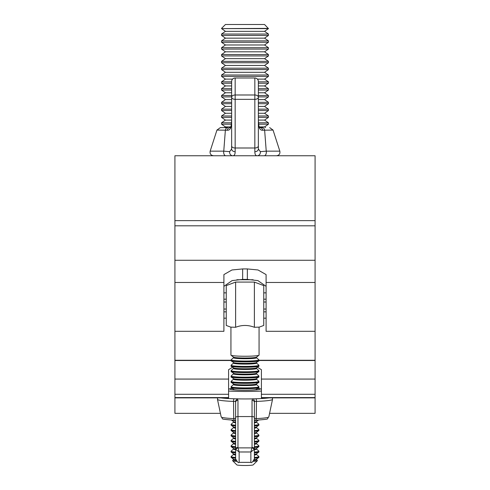 <?xml version="1.0" encoding="UTF-8"?>
<svg xmlns="http://www.w3.org/2000/svg" width="490" height="490" viewBox="0 0 490 490"><rect width="100%" height="100%" fill="white"/><g stroke="black" fill="none" stroke-linecap="round" stroke-linejoin="round"><path stroke-width="0.73" d="M315.082 220.629L174.918 220.629L174.918 155.753L315.082 155.753L315.082 282.479L266.095 282.479L266.095 331.301L315.082 331.301L315.082 413.333L269.58 413.333M315.082 282.479L315.082 331.301M266.095 282.479L266.095 274.59L258.022 269.972L247.346 268.93L242.654 268.93L231.954 269.978L223.906 274.59L223.906 331.301L174.918 331.301L174.918 413.333L220.42 413.333M174.918 220.629L174.918 331.301M223.906 286.35L232.095 280.599L242.654 279.41L247.346 279.41L257.93 280.605L266.095 286.35M261.409 389.336A16.409 1.36 0 0 0 257.667 388.472M257.391 367.194L261.409 369.711L261.409 397.874L315.082 397.874M174.918 397.874L228.591 397.874L228.591 369.711L232.609 367.194M232.334 388.472A16.409 1.36 0 0 0 228.591 389.336M223.906 302.005L226.251 302.005M263.749 302.005L266.095 302.005M223.906 318.182L226.251 318.182M263.749 318.182L266.095 318.182M223.906 311.848L226.251 311.848M263.749 311.848L266.095 311.848M223.906 292.867L226.251 292.867M263.749 292.867L266.095 292.867M223.906 299.194L226.251 299.194M263.749 299.194L266.095 299.194M223.906 309.037L226.251 309.037M263.749 309.037L266.095 309.037M253.263 461.396A12.409 1.029 0 0 0 257.366 460.716L253.177 464.875A8.201 0.68 180 0 1 245 465.5A8.201 0.68 180 0 1 236.823 464.875L232.634 460.716A12.409 1.029 0 0 0 236.737 461.396M235.733 459.7A11.546 0.956 0 0 1 233.516 459.228L232.646 460.533A12.409 1.029 0 0 0 232.591 460.631A12.409 1.029 0 0 0 232.634 460.716M257.366 460.716A12.409 1.029 0 0 0 257.409 460.631A12.409 1.029 0 0 0 257.354 460.533L256.484 459.228L258.665 457.531A13.738 1.139 0 0 0 258.689 457.507M231.311 457.507A13.738 1.139 0 0 0 231.335 457.531A13.738 1.139 0 0 0 235.623 458.242L231.396 457.556A13.8 1.145 180 0 1 231.274 457.482L231.127 457.366A13.953 1.158 0 0 0 235.623 458.101M254.377 458.101A13.953 1.158 0 0 0 258.873 457.366L258.726 457.482A13.8 1.145 180 0 1 258.604 457.556L254.377 458.23A13.738 1.139 0 0 0 258.665 457.531M232.199 457.789A13.591 1.127 0 0 0 235.623 458.23M254.377 458.23A13.591 1.127 0 0 0 257.801 457.789M258.604 457.556A13.8 1.145 180 0 1 254.377 458.205M235.623 458.205A13.8 1.145 180 0 1 231.396 457.556M235.623 454.316A11.546 0.956 0 0 1 233.516 453.856L233.522 454.383L231.151 456.49L231.078 457.323A13.953 1.158 0 0 0 231.127 457.366M258.873 457.366A13.953 1.158 0 0 0 258.922 457.323L258.849 456.49A13.91 1.151 0 0 1 258.91 456.594A13.91 1.151 0 0 1 254.377 457.446M231.311 452.135A13.738 1.139 0 0 0 231.335 452.16A13.738 1.139 0 0 0 235.623 452.87M254.377 452.87A13.738 1.139 0 0 0 258.665 452.16A13.738 1.139 0 0 0 258.689 452.135M232.199 452.417A13.591 1.127 0 0 0 235.623 452.858L231.396 452.184A13.8 1.145 180 0 1 231.274 452.111L231.127 451.994A13.953 1.158 0 0 0 235.623 452.729M254.377 452.729A13.953 1.158 0 0 0 258.873 451.994L258.726 452.111A13.8 1.145 180 0 1 258.604 452.184L254.377 452.858A13.591 1.127 0 0 0 257.801 452.417M258.604 452.184A13.8 1.145 180 0 1 254.377 452.827M235.623 452.827A13.8 1.145 180 0 1 231.396 452.184M235.623 448.944A11.546 0.956 0 0 1 233.516 448.485L233.522 449.012L231.151 451.119L231.078 451.952A13.953 1.158 0 0 0 231.127 451.994M258.873 451.994A13.953 1.158 0 0 0 258.922 451.952L258.849 451.119A13.91 1.151 0 0 1 258.91 451.223A13.91 1.151 0 0 1 254.377 452.074M231.311 446.764A13.738 1.139 0 0 0 231.335 446.788A13.738 1.139 0 0 0 235.623 447.499L231.396 446.813A13.8 1.145 180 0 1 231.274 446.739L231.127 446.623A13.953 1.158 0 0 0 235.623 447.358M254.377 447.358A13.953 1.158 0 0 0 258.873 446.623L258.726 446.739A13.8 1.145 180 0 1 258.604 446.813L254.377 447.486A13.738 1.139 0 0 0 258.665 446.788A13.738 1.139 0 0 0 258.689 446.764M232.199 447.045A13.591 1.127 0 0 0 235.623 447.48M254.377 447.48A13.591 1.127 0 0 0 257.801 447.045M258.604 446.813A13.8 1.145 180 0 1 254.377 447.456M235.623 447.456A13.8 1.145 180 0 1 231.396 446.813M235.623 443.573A11.546 0.956 0 0 1 233.516 443.113L233.522 443.64L231.151 445.747L231.078 446.58A13.953 1.158 0 0 0 231.127 446.623M258.873 446.623A13.953 1.158 0 0 0 258.922 446.58L258.849 445.747A13.91 1.151 0 0 1 258.91 445.851A13.91 1.151 0 0 1 254.377 446.702M231.311 441.392A13.738 1.139 0 0 0 231.335 441.416A13.738 1.139 0 0 0 235.623 442.127M254.377 442.127A13.738 1.139 0 0 0 258.665 441.416A13.738 1.139 0 0 0 258.689 441.392M232.199 441.674A13.591 1.127 0 0 0 235.623 442.109L231.396 441.441A13.8 1.145 180 0 1 231.274 441.368L231.127 441.251A13.953 1.158 0 0 0 235.623 441.986M254.377 441.986A13.953 1.158 0 0 0 258.873 441.251L258.726 441.368A13.8 1.145 180 0 1 258.604 441.441L254.377 442.115A13.591 1.127 0 0 0 257.801 441.674M258.604 441.441A13.8 1.145 180 0 1 254.377 442.084M235.623 442.084A13.8 1.145 180 0 1 231.396 441.441M235.623 438.195A11.546 0.956 0 0 1 233.516 437.741L233.522 438.268L231.151 440.375L231.078 441.208A13.953 1.158 0 0 0 231.127 441.251M258.873 441.251A13.953 1.158 0 0 0 258.922 441.208L258.849 440.375A13.91 1.151 0 0 1 258.91 440.479A13.91 1.151 0 0 1 254.377 441.331M231.311 436.02A13.738 1.139 0 0 0 231.335 436.045A13.738 1.139 0 0 0 235.623 436.755L231.396 436.069A13.8 1.145 180 0 1 231.274 435.996L231.127 435.88A13.953 1.158 0 0 0 235.623 436.615M254.377 436.615A13.953 1.158 0 0 0 258.873 435.88L258.726 435.996A13.8 1.145 180 0 1 258.604 436.069L254.377 436.743A13.738 1.139 0 0 0 258.665 436.045A13.738 1.139 0 0 0 258.689 436.02M232.199 436.302A13.591 1.127 0 0 0 235.623 436.737M254.377 436.737A13.591 1.127 0 0 0 257.801 436.302M258.604 436.069A13.8 1.145 180 0 1 254.377 436.713M235.623 436.713A13.8 1.145 180 0 1 231.396 436.069M235.623 432.823A11.546 0.956 0 0 1 233.516 432.37L233.522 432.891L231.151 435.004L231.078 435.837A13.953 1.158 0 0 0 231.127 435.88M258.873 435.88A13.953 1.158 0 0 0 258.922 435.837L258.849 435.004A13.91 1.151 0 0 1 258.91 435.108A13.91 1.151 0 0 1 254.377 435.959M231.311 430.649A13.738 1.139 0 0 0 231.335 430.673A13.738 1.139 0 0 0 235.623 431.384L231.396 430.698A13.8 1.145 180 0 1 231.274 430.624L231.127 430.508A13.953 1.158 0 0 0 235.623 431.243M254.377 431.243A13.953 1.158 0 0 0 258.873 430.508L258.726 430.624A13.8 1.145 180 0 1 258.604 430.698L254.377 431.372A13.738 1.139 0 0 0 258.665 430.673A13.738 1.139 0 0 0 258.689 430.649M232.199 430.93A13.591 1.127 0 0 0 235.623 431.365A13.8 1.145 180 0 1 231.396 430.698M258.604 430.698A13.8 1.145 180 0 1 254.377 431.341A13.591 1.127 0 0 0 257.801 430.93M235.623 427.452A11.546 0.956 0 0 1 233.516 426.998L233.522 427.519L231.151 429.626L231.078 430.465A13.953 1.158 0 0 0 231.127 430.508M258.873 430.508A13.953 1.158 0 0 0 258.922 430.465L258.849 429.626A13.91 1.151 0 0 1 258.91 429.736A13.91 1.151 0 0 1 254.377 430.588M231.311 425.277A13.738 1.139 0 0 0 231.335 425.302A13.738 1.139 0 0 0 235.623 426.012M254.377 426.012A13.738 1.139 0 0 0 258.665 425.302A13.738 1.139 0 0 0 258.689 425.277M232.199 425.559A13.591 1.127 0 0 0 235.623 425.994L231.396 425.32A13.8 1.145 180 0 1 231.274 425.253L231.127 425.136A13.953 1.158 0 0 0 235.623 425.865M254.377 425.865A13.953 1.158 0 0 0 258.873 425.136L258.726 425.253A13.8 1.145 180 0 1 258.604 425.32L254.377 426A13.591 1.127 0 0 0 257.801 425.559M258.604 425.32A13.8 1.145 180 0 1 254.377 425.969M235.623 425.969A13.8 1.145 180 0 1 231.396 425.32M235.623 422.08A11.546 0.956 0 0 1 233.516 421.621L233.522 422.147L231.151 424.254L231.078 425.093A13.953 1.158 0 0 0 231.127 425.136M258.873 425.136A13.953 1.158 0 0 0 258.922 425.093L258.849 424.254A13.91 1.151 0 0 1 258.91 424.365A13.91 1.151 0 0 1 254.377 425.216M231.856 420.138A13.738 1.139 0 0 0 235.623 420.641L231.972 420.144M258.028 420.144L254.377 420.622A13.738 1.139 0 0 0 258.144 420.138M232.199 420.187A13.591 1.127 0 0 0 235.623 420.622M254.377 420.622A13.591 1.127 0 0 0 257.801 420.187M257.967 420.151A13.8 1.145 180 0 1 254.377 420.598M235.623 420.598A13.8 1.145 180 0 1 232.033 420.151M232.738 420.193A13.953 1.158 0 0 0 235.623 420.494M254.377 420.494A13.953 1.158 0 0 0 257.262 420.193M231.311 387.67A13.738 1.139 0 0 0 231.335 387.694A13.738 1.139 0 0 0 245 388.711A13.738 1.139 0 0 0 258.665 387.694A13.738 1.139 0 0 0 258.689 387.67M232.199 387.951A13.591 1.127 0 0 0 245 388.699A13.591 1.127 0 0 0 257.801 387.951M258.873 387.529L258.726 387.645A13.8 1.145 180 0 1 258.604 387.719A13.8 1.145 180 0 1 245 388.668A13.8 1.145 180 0 1 231.396 387.719A13.8 1.145 180 0 1 231.274 387.645L231.127 387.529A13.953 1.158 0 0 0 245 388.564A13.953 1.158 0 0 0 258.873 387.529A13.953 1.158 0 0 0 258.922 387.486L258.849 386.653A13.91 1.151 0 0 1 258.91 386.757A13.91 1.151 0 0 1 245 387.909A13.91 1.151 0 0 1 231.09 386.757A13.91 1.151 0 0 1 231.151 386.653L233.522 384.546A11.527 0.956 0 0 0 233.473 384.632A11.527 0.956 0 0 0 245 385.587A11.527 0.956 0 0 0 256.527 384.632A11.527 0.956 0 0 0 256.478 384.546L256.484 384.019L258.665 382.323A13.738 1.139 0 0 0 258.689 382.298M231.151 386.653L231.078 387.486A13.953 1.158 0 0 0 231.127 387.529M231.311 382.298A13.738 1.139 0 0 0 231.335 382.323A13.738 1.139 0 0 0 245 383.339A13.738 1.139 0 0 0 258.665 382.323M232.199 382.58A13.591 1.127 0 0 0 245 383.327A13.591 1.127 0 0 0 257.801 382.58M258.873 382.157L258.726 382.274A13.8 1.145 180 0 1 258.604 382.347A13.8 1.145 180 0 1 245 383.296A13.8 1.145 180 0 1 231.396 382.347A13.8 1.145 180 0 1 231.274 382.274L231.127 382.157A13.953 1.158 0 0 0 245 383.192A13.953 1.158 0 0 0 258.873 382.157A13.953 1.158 0 0 0 258.922 382.114L258.849 381.281A13.91 1.151 0 0 1 258.91 381.385A13.91 1.151 0 0 1 245 382.537A13.91 1.151 0 0 1 231.09 381.385A13.91 1.151 0 0 1 231.151 381.281L233.522 379.168A11.527 0.956 0 0 0 233.473 379.26A11.527 0.956 0 0 0 245 380.216A11.527 0.956 0 0 0 256.527 379.26A11.527 0.956 0 0 0 256.478 379.168L256.484 378.648L258.665 376.951A13.738 1.139 0 0 0 258.689 376.926M231.151 381.281L231.078 382.114A13.953 1.158 0 0 0 231.127 382.157M231.311 376.926A13.738 1.139 0 0 0 231.335 376.951A13.738 1.139 0 0 0 245 377.968A13.738 1.139 0 0 0 258.665 376.951M232.199 377.208A13.591 1.127 0 0 0 245 377.955A13.591 1.127 0 0 0 257.801 377.208M258.873 376.786L258.726 376.902A13.8 1.145 180 0 1 258.604 376.975A13.8 1.145 180 0 1 245 377.925A13.8 1.145 180 0 1 231.396 376.975A13.8 1.145 180 0 1 231.274 376.902L231.127 376.786A13.953 1.158 0 0 0 245 377.815A13.953 1.158 0 0 0 258.873 376.786A13.953 1.158 0 0 0 258.922 376.743L258.849 375.91A13.91 1.151 0 0 1 258.91 376.014A13.91 1.151 0 0 1 245 377.165A13.91 1.151 0 0 1 231.09 376.014A13.91 1.151 0 0 1 231.151 375.91L233.522 373.797A11.527 0.956 0 0 0 233.473 373.888A11.527 0.956 0 0 0 245 374.844A11.527 0.956 0 0 0 256.527 373.888A11.527 0.956 0 0 0 256.478 373.797L256.484 373.276L258.665 371.579A13.738 1.139 0 0 0 258.689 371.555M231.151 375.91L231.078 376.743A13.953 1.158 0 0 0 231.127 376.786M231.311 371.555A13.738 1.139 0 0 0 231.335 371.579A13.738 1.139 0 0 0 245 372.596A13.738 1.139 0 0 0 258.665 371.579M232.199 371.837A13.591 1.127 0 0 0 245 372.584A13.591 1.127 0 0 0 257.801 371.837M258.873 371.414L258.726 371.53A13.8 1.145 180 0 1 258.604 371.598A13.8 1.145 180 0 1 245 372.553A13.8 1.145 180 0 1 231.396 371.598A13.8 1.145 180 0 1 231.274 371.53L231.127 371.414A13.953 1.158 0 0 0 245 372.443A13.953 1.158 0 0 0 258.873 371.414A13.953 1.158 0 0 0 258.922 371.371L258.849 370.532A13.91 1.151 0 0 1 258.91 370.642A13.91 1.151 0 0 1 245 371.794A13.91 1.151 0 0 1 231.09 370.642A13.91 1.151 0 0 1 231.151 370.532L233.522 368.425A11.527 0.956 0 0 0 233.473 368.517A11.527 0.956 0 0 0 245 369.472A11.527 0.956 0 0 0 256.527 368.517A11.527 0.956 0 0 0 256.478 368.425L256.484 367.898L258.665 366.202A13.738 1.139 0 0 0 258.689 366.183M231.151 370.532L231.078 371.371A13.953 1.158 0 0 0 231.127 371.414M231.311 366.183A13.738 1.139 0 0 0 231.335 366.202A13.738 1.139 0 0 0 245 367.224A13.738 1.139 0 0 0 258.665 366.202M232.199 366.465A13.591 1.127 0 0 0 245 367.212A13.591 1.127 0 0 0 257.801 366.465M258.873 366.042L258.726 366.159A13.8 1.145 180 0 1 258.604 366.226A13.8 1.145 180 0 1 245 367.182A13.8 1.145 180 0 1 231.396 366.226A13.8 1.145 180 0 1 231.274 366.159L231.127 366.042A13.953 1.158 0 0 0 245 367.071A13.953 1.158 0 0 0 258.873 366.042A13.953 1.158 0 0 0 258.922 365.999L258.849 365.16A13.91 1.151 0 0 1 258.91 365.271A13.91 1.151 0 0 1 245 366.422A13.91 1.151 0 0 1 231.09 365.271A13.91 1.151 0 0 1 231.151 365.16L233.522 363.053A11.527 0.956 0 0 0 233.473 363.145A11.527 0.956 0 0 0 245 364.095A11.527 0.956 0 0 0 256.527 363.145A11.527 0.956 0 0 0 256.478 363.053L256.484 362.526L258.665 360.83A13.738 1.139 0 0 0 258.689 360.805M231.151 365.16L231.078 365.999A13.953 1.158 0 0 0 231.127 366.042M231.311 360.805A13.738 1.139 0 0 0 231.335 360.83A13.738 1.139 0 0 0 245 361.853A13.738 1.139 0 0 0 258.665 360.83M232.199 361.093A13.591 1.127 0 0 0 245 361.841A13.591 1.127 0 0 0 257.801 361.093M258.873 360.665L258.726 360.787A13.8 1.145 180 0 1 258.604 360.854A13.8 1.145 180 0 1 245 361.804A13.8 1.145 180 0 1 231.396 360.854A13.8 1.145 180 0 1 231.274 360.787L231.127 360.665A13.953 1.158 0 0 0 245 361.7A13.953 1.158 0 0 0 258.873 360.665A13.953 1.158 0 0 0 258.922 360.628L258.849 359.789A13.91 1.151 0 0 1 258.91 359.899A13.91 1.151 0 0 1 245 361.05A13.91 1.151 0 0 1 231.09 359.899A13.91 1.151 0 0 1 231.151 359.789L231.078 360.628A13.953 1.158 0 0 0 231.127 360.665M230.937 327.204L230.937 355.085A14.063 1.164 0 0 0 231.017 355.207A14.063 1.164 0 0 0 245 356.255A14.063 1.164 0 0 0 258.983 355.207A14.063 1.164 0 0 0 259.063 355.085L259.063 327.204M230.937 327.13L235.623 327.283C241.864 324.858 248.112 324.858 254.377 327.283L259.063 327.13M231.053 327.247L226.251 325.446L226.251 285.603L235.623 282.087L254.377 282.087L263.749 285.603L263.749 325.446L258.947 327.247M254.377 282.087L254.377 327.283M235.623 282.087L235.623 327.283M235.623 458.793L235.623 402.284L235.623 418.393L233.736 418.595L233.54 401.414A27.532 2.279 180 0 1 217.474 399.381L221.174 416.892A23.832 1.972 0 0 0 233.736 418.595A2.346 1.103 -87.5 0 0 234.716 420.291L235.623 420.34M254.377 420.34L255.284 420.291A2.346 1.103 87.5 0 0 256.264 418.595A23.832 1.972 0 0 0 268.826 416.892L272.526 399.381A27.532 2.279 180 0 1 256.46 401.414L256.264 418.595L254.377 418.393L254.377 402.284L254.377 458.793M252.032 447.541A2.346 0.986 0 0 1 254.377 448.528L254.206 449.397L250.862 451.982L252.032 447.541L252.032 400.324L252.73 398.756M235.323 401.304L237.27 398.756L237.969 400.324A2.346 1.96 180 0 0 235.623 402.284L235.323 401.304L233.54 401.414A2.346 0.974 92.2 0 1 234.042 398.774M239.138 462.346L250.862 462.346L250.862 451.982L239.138 451.982L235.794 449.397L235.623 448.528A2.346 0.986 180 0 1 237.969 447.541L239.138 451.982L239.138 462.346C238.63 463.362 237.46 462.193 235.623 458.83M255.958 398.774A2.346 0.974 -92.2 0 1 256.46 401.414L254.678 401.304L254.377 402.284A2.346 1.96 -0 0 0 252.032 400.324M235.794 449.397A2.346 0.943 161.3 0 1 238.024 447.891L251.976 447.891A2.346 0.943 18.7 0 1 254.206 449.397M254.678 401.304L253.63 399.179M234.82 420.285A2.346 1.103 -87.5 0 1 234.716 420.291C217.327 418.827 224.328 419.293 221.174 416.892M268.826 416.892C265.672 419.293 272.673 418.827 255.284 420.291A2.346 1.103 87.5 0 1 255.18 420.285M261.409 391.057A29.296 2.425 180 0 1 245 391.473A29.296 2.425 180 0 1 228.591 391.057M269.341 397.874A29.296 2.425 180 0 1 245 398.952A29.296 2.425 180 0 1 220.659 397.874M259.247 388.662A15 1.243 180 0 1 260 389.048A15 1.243 180 0 1 245 390.291A15 1.243 180 0 1 230 389.048A15 1.243 180 0 1 230.753 388.662M268.44 28.383L221.56 28.61L268.44 28.61L264.557 24.5L225.443 24.5L221.56 28.383M225.443 31.329L221.56 34.043L268.44 34.043L264.557 31.329L225.443 31.329L221.56 28.61M268.44 34.043L268.44 35.439L221.56 35.439L225.443 38.153L221.56 40.872L221.56 42.263L268.44 42.263L268.44 40.872L221.56 40.872M268.44 40.872L264.557 38.153L225.443 38.153M225.443 44.982L221.56 47.702L268.44 47.702L264.557 44.982L225.443 44.982L221.56 42.263M268.44 47.702L268.44 49.092L221.56 49.092L225.443 51.811L221.56 54.531L221.56 55.921L268.44 55.921L268.44 54.531L221.56 54.531M268.44 54.531L264.557 51.811L225.443 51.811M225.443 58.641L221.56 61.354L268.44 61.354L264.557 58.641L225.443 58.641L221.56 55.921M268.44 61.354L268.44 62.751L221.56 62.751L225.443 65.464L221.56 68.183L221.56 69.574L268.44 69.574L268.44 68.183L221.56 68.183M268.44 68.183L264.557 65.464L225.443 65.464M225.443 72.293L221.56 75.013L268.44 75.013L264.557 72.293L225.443 72.293L221.56 69.574M268.44 75.013L268.44 76.403L221.56 76.403L225.443 79.123L221.56 81.836L221.56 83.233L231.641 83.233M258.359 81.836L268.44 81.836L264.557 79.123L257.421 79.123M231.641 81.836L221.56 81.836M268.44 81.836L268.44 83.233L258.359 83.233M258.359 88.665L268.44 88.665L264.557 85.946L258.359 85.946M231.641 88.665L221.56 88.665L221.56 90.056L231.641 90.056M268.44 88.665L268.44 90.056L258.359 90.056M258.359 95.495L268.44 95.495L264.557 92.775L258.359 92.775M231.641 95.495L221.56 95.495L221.56 96.885L231.641 96.885M268.44 95.495L268.44 96.885L258.359 96.885M258.359 102.324L268.44 102.324L264.557 99.605L258.359 99.605M231.641 102.324L221.56 102.324L221.56 103.715L231.641 103.715M268.44 102.324L268.44 103.715L258.359 103.715M258.359 109.148L268.44 109.148L264.557 106.434L258.359 106.434M231.641 109.148L221.56 109.148L221.56 110.544L231.641 110.544M268.44 109.148L268.44 110.544L258.359 110.544M258.359 115.977L268.44 115.977L264.557 113.257L258.359 113.257M231.641 115.977L221.56 115.977L221.56 117.367L231.641 117.367M268.44 115.977L268.44 117.367L258.359 117.367M258.463 122.806L268.44 122.806L264.557 120.087L258.359 120.087M231.537 122.806L221.56 122.806L221.56 124.197L231.384 124.197M268.44 122.806L268.44 124.197L258.616 124.197M265.574 127.627L264.557 126.916L259.228 126.916M230.772 126.916L225.443 126.916L221.56 124.197M231.641 120.087L225.443 120.087L221.56 117.367M231.641 113.257L225.443 113.257L221.56 110.544M231.641 106.434L225.443 106.434L221.56 103.715M231.641 99.605L225.443 99.605L221.56 96.885M231.641 92.775L225.443 92.775L221.56 90.056M231.641 85.946L225.443 85.946L221.56 83.233M232.579 79.123L225.443 79.123M259.253 127.627L262.285 127.627A3.516 2.462 90 0 1 264.625 130.064L266.235 151.159A3.516 2.144 90 0 1 264.196 155.753M225.804 155.753A3.516 2.144 -90 0 1 223.765 151.159L229.657 151.649L231.641 148.966L231.641 81.512A3.516 3.51 -0 0 1 235.157 77.996L235.157 94.987L254.843 94.987L254.843 77.996L235.157 77.996A3.516 3.516 0 0 0 231.641 81.512M260.343 151.649A3.516 3.191 90 0 1 257.201 155.753C255.639 155.759 254.855 154.417 254.843 151.728A3.516 2.762 180 0 0 258.359 148.966L258.359 145.934L258.359 148.966L260.343 151.649L266.235 151.159L279.845 151.159C280.274 153.811 279.159 155.342 276.501 155.753M279.845 151.159L273.046 130.064L262.732 130.218C260.619 130.432 259.296 128.888 258.763 125.593L258.359 120.448L258.359 81.512L258.359 145.934A3.516 2.064 180 0 1 254.843 147.998L235.157 147.998L235.157 151.728C235.145 154.411 234.361 155.753 232.799 155.753A3.516 3.191 -90 0 1 229.657 151.649M231.237 125.593A3.516 1.476 -170 0 1 231.219 125.275L231.641 120.448L231.237 125.593C230.71 128.882 229.387 130.426 227.268 130.218L216.954 130.064L210.155 151.159L223.765 151.159L225.376 130.064A3.516 2.462 -90 0 1 227.715 127.627L220.304 127.627L227.715 127.627M235.157 151.728A3.516 2.762 180 0 1 231.641 148.966M231.219 125.275L231.219 125.275C230.661 127.449 230.245 128.233 229.963 127.627A3.516 2.793 -90 0 0 227.268 130.218M258.359 120.448L258.781 125.275A3.516 1.476 170 0 1 258.763 125.593M258.781 125.275C259.29 127.369 259.706 128.153 260.037 127.627A3.516 2.793 90 0 1 262.732 130.218M223.906 282.479L174.918 282.479M315.082 260.257L174.918 260.257M315.082 225.823L174.918 225.823M247.346 268.93L247.346 279.41M242.654 268.93L242.654 279.41M228.591 394.285L174.918 394.285M228.591 379.07L174.918 379.07M228.591 397.598L174.918 397.598M315.082 360.511L258.996 360.511M231.004 360.511L174.918 360.511M315.082 379.07L261.409 379.07M315.082 394.285L261.409 394.285M315.082 397.598L261.409 397.598M254.267 459.7A11.546 0.956 0 0 0 256.484 459.228M254.377 454.316A11.546 0.956 0 0 0 256.484 453.856L256.478 454.383L258.849 456.49M254.377 448.944A11.546 0.956 0 0 0 256.484 448.485L256.478 449.012L258.849 451.119M254.377 443.573A11.546 0.956 0 0 0 256.484 443.113L256.478 443.64L258.849 445.747M254.377 438.195A11.546 0.956 0 0 0 256.484 437.741L256.478 438.268L258.849 440.375M254.377 432.823A11.546 0.956 0 0 0 256.484 432.37L256.478 432.891L258.849 435.004M254.377 427.452A11.546 0.956 0 0 0 256.484 426.998L256.478 427.519L258.849 429.626M254.377 422.08A11.546 0.956 0 0 0 256.484 421.621L256.478 422.147L258.849 424.254M233.522 389.918L233.516 389.391A11.546 0.956 0 0 0 245 390.242A11.546 0.956 0 0 0 256.484 389.391L256.478 389.918M233.522 384.546L233.516 384.019A11.546 0.956 0 0 0 245 384.871A11.546 0.956 0 0 0 256.484 384.019M233.522 379.168L233.516 378.648A11.546 0.956 0 0 0 245 379.499A11.546 0.956 0 0 0 256.484 378.648M233.522 373.797L233.516 373.276A11.546 0.956 0 0 0 245 374.127A11.546 0.956 0 0 0 256.484 373.276M233.522 368.425L233.516 367.898A11.546 0.956 0 0 0 245 368.756A11.546 0.956 0 0 0 256.484 367.898M233.522 363.053L233.516 362.526A11.546 0.956 0 0 0 245 363.384A11.546 0.956 0 0 0 256.484 362.526M256.478 357.682A11.527 0.956 0 0 1 256.527 357.774A11.527 0.956 0 0 1 245 358.723A11.527 0.956 0 0 1 233.473 357.774A11.527 0.956 0 0 1 233.522 357.682L233.516 357.155A11.546 0.956 0 0 0 245 358.012A11.546 0.956 0 0 0 256.484 357.155L256.478 357.682L258.849 359.789M233.522 459.755A11.527 0.956 0 0 0 233.473 459.841A11.527 0.956 0 0 0 236.015 460.441M253.985 460.441A11.527 0.956 0 0 0 256.527 459.841A11.527 0.956 0 0 0 256.478 459.755M231.151 456.49A13.91 1.151 0 0 0 231.09 456.594A13.91 1.151 0 0 0 235.623 457.446M233.522 454.383A11.527 0.956 0 0 0 233.473 454.469A11.527 0.956 0 0 0 235.623 455.026M254.377 455.026A11.527 0.956 0 0 0 256.527 454.469A11.527 0.956 0 0 0 256.478 454.383M231.151 451.119A13.91 1.151 0 0 0 231.09 451.223A13.91 1.151 0 0 0 235.623 452.074M233.522 449.012A11.527 0.956 0 0 0 233.473 449.097A11.527 0.956 0 0 0 235.623 449.655M254.377 449.655A11.527 0.956 0 0 0 256.527 449.097A11.527 0.956 0 0 0 256.478 449.012M231.151 445.747A13.91 1.151 0 0 0 231.09 445.851A13.91 1.151 0 0 0 235.623 446.702M233.522 443.64A11.527 0.956 0 0 0 233.473 443.726A11.527 0.956 0 0 0 235.623 444.283M254.377 444.283A11.527 0.956 0 0 0 256.527 443.726A11.527 0.956 0 0 0 256.478 443.64M231.151 440.375A13.91 1.151 0 0 0 231.09 440.479A13.91 1.151 0 0 0 235.623 441.331M233.522 438.268A11.527 0.956 0 0 0 233.473 438.354A11.527 0.956 0 0 0 235.623 438.911M254.377 438.911A11.527 0.956 0 0 0 256.527 438.354A11.527 0.956 0 0 0 256.478 438.268M231.151 435.004A13.91 1.151 0 0 0 231.09 435.108A13.91 1.151 0 0 0 235.623 435.959M233.522 432.891A11.527 0.956 0 0 0 233.473 432.982A11.527 0.956 0 0 0 235.623 433.54M254.377 433.54A11.527 0.956 0 0 0 256.527 432.982A11.527 0.956 0 0 0 256.478 432.891M231.151 429.626A13.91 1.151 0 0 0 231.09 429.736A13.91 1.151 0 0 0 235.623 430.588M233.522 427.519A11.527 0.956 0 0 0 233.473 427.611A11.527 0.956 0 0 0 235.623 428.162M254.377 428.162A11.527 0.956 0 0 0 256.527 427.611A11.527 0.956 0 0 0 256.478 427.519M231.151 424.254A13.91 1.151 0 0 0 231.09 424.365A13.91 1.151 0 0 0 235.623 425.216M233.522 422.147A11.527 0.956 0 0 0 233.473 422.239A11.527 0.956 0 0 0 235.623 422.79M254.377 422.79A11.527 0.956 0 0 0 256.527 422.239A11.527 0.956 0 0 0 256.478 422.147M237.969 400.324L237.969 447.541M254.377 417.547A2.346 0.986 0 0 0 252.032 416.561L237.969 416.561A2.346 0.974 179.7 0 0 235.623 417.547M254.843 151.728L254.843 99.329L235.157 99.329L235.157 147.998A3.516 2.064 180 0 1 231.641 145.934M231.641 97.271A3.516 2.064 0 0 0 235.157 99.329L235.157 94.987A3.516 2.279 0 0 0 231.641 97.271M254.843 99.329A3.516 2.064 -0 0 0 258.359 97.271A3.516 2.279 0 0 0 254.843 94.987L254.843 99.329M254.843 77.996A3.516 3.51 0 0 1 258.359 81.512A3.516 3.516 0 0 0 254.843 77.996L235.157 77.996M253.128 279.741L236.872 279.741M315.082 360.26L259.063 360.26M230.937 360.26L174.918 360.26M233.516 459.228L231.335 457.531M256.484 453.856L258.665 452.16M233.516 453.856L231.335 452.16M256.484 448.485L258.665 446.788M233.516 448.485L231.335 446.788M256.484 443.113L258.665 441.416M233.516 443.113L231.335 441.416M256.484 437.741L258.665 436.045M233.516 437.741L231.335 436.045M256.484 432.37L258.665 430.673M233.516 432.37L231.335 430.673M256.484 426.998L258.665 425.302M233.516 426.998L231.335 425.302M256.484 421.621L258.414 420.12M233.516 421.621L231.586 420.12M256.484 389.391L258.665 387.694M233.516 389.391L231.335 387.694M258.604 387.719C262.273 388.833 228.04 388.882 231.396 387.719M233.516 384.019L231.335 382.323M258.604 382.347C262.273 383.462 228.04 383.505 231.396 382.347M233.516 378.648L231.335 376.951M258.604 376.975C262.273 378.09 228.04 378.133 231.396 376.975M233.516 373.276L231.335 371.579M258.604 371.598C262.273 372.719 228.04 372.761 231.396 371.598M233.516 367.898L231.335 366.202M258.604 366.226C262.273 367.347 228.04 367.39 231.396 366.226M233.516 362.526L231.335 360.83M258.604 360.854C262.273 361.969 228.04 362.018 231.396 360.854M256.484 357.155L258.983 355.207M233.516 357.155L231.017 355.207M233.522 357.682L231.151 359.789M256.478 363.053L258.849 365.16M256.478 368.425L258.849 370.532M256.478 373.797L258.849 375.91M256.478 379.168L258.849 381.281M256.478 384.546L258.849 386.653M250.862 462.346C251.37 463.362 252.54 462.193 254.377 458.83M272.379 397.874L272.526 399.381M217.621 397.874L217.474 399.381M264.557 31.329L268.44 28.61M264.557 38.153L268.44 35.439M264.557 44.982L268.44 42.263M264.557 51.811L268.44 49.092M264.557 58.641L268.44 55.921M264.557 65.464L268.44 62.751M264.557 72.293L268.44 69.574M264.557 79.123L268.44 76.403M264.557 85.946L268.44 83.233M264.557 92.775L268.44 90.056M264.557 99.605L268.44 96.885M264.557 106.434L268.44 103.715M264.557 113.257L268.44 110.544M264.557 120.087L268.44 117.367M264.557 126.916L268.44 124.197M225.443 126.916L224.426 127.627M225.443 120.087L221.56 122.806M225.443 113.257L221.56 115.977M225.443 106.434L221.56 109.148M225.443 99.605L221.56 102.324M225.443 92.775L221.56 95.495M225.443 85.946L221.56 88.665M221.56 75.013L221.56 76.403M221.56 61.354L221.56 62.751M221.56 47.702L221.56 49.092M221.56 34.043L221.56 35.439M210.155 151.159C209.726 153.811 210.841 155.342 213.499 155.753M216.954 130.064L220.304 127.627M273.046 130.064L269.696 127.627"/></g></svg>
